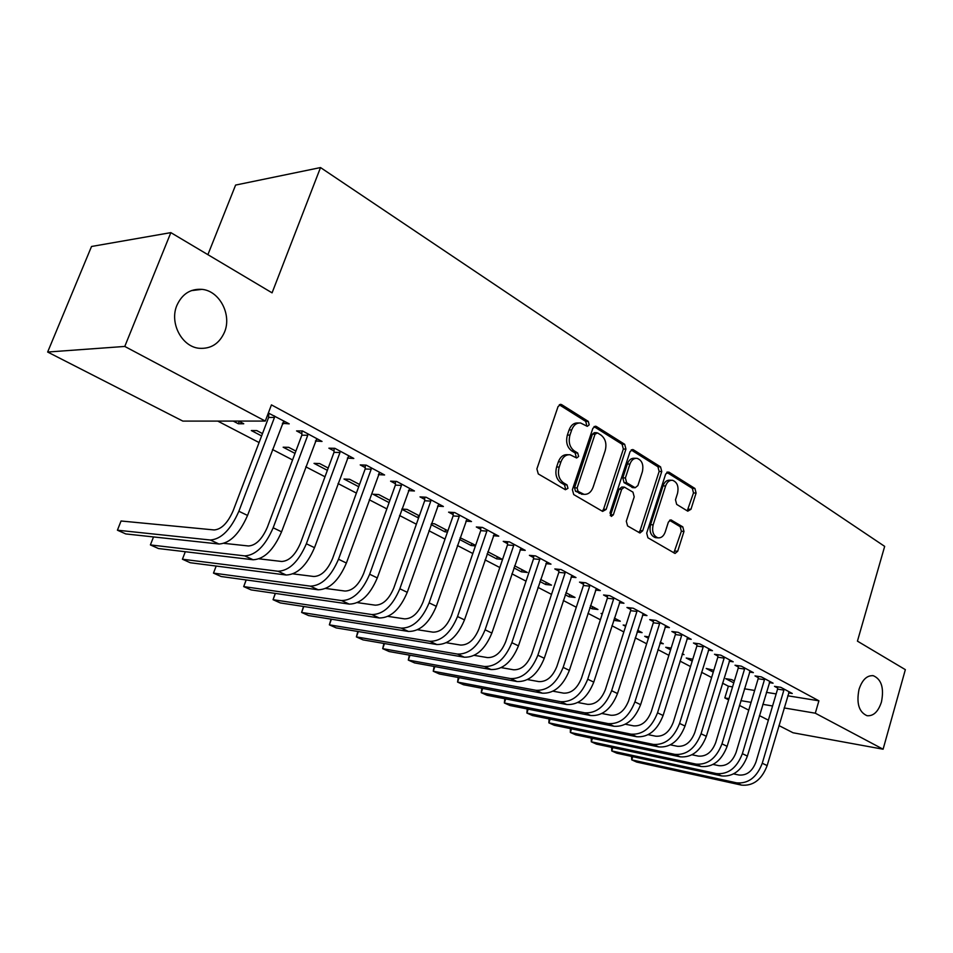<?xml version="1.0" encoding="UTF-8"?>
<svg xmlns="http://www.w3.org/2000/svg" width="953" height="953" viewBox="0 0 953 953"><rect width="100%" height="100%" fill="white"/><g stroke="black" fill="none" stroke-linecap="round" stroke-linejoin="round"><path stroke-width="1.43" d="M589.204 424.835L588.275 421.393L561.77 404.715L560.888 404.382L558.065 406.55L536.884 468.924L538.29 473.939L565.403 489.735L567.976 488.341L567.023 484.898L563.568 482.873C558.887 479.335 557.434 474.07 559.197 467.065L560.936 461.883C562.901 456.832 565.963 454.462 570.12 454.772L576.648 457.988L578.638 456.451L577.697 452.997L574.278 450.924C569.656 447.314 568.214 442.037 569.954 435.08L571.681 429.958C573.587 425.038 576.565 422.715 580.603 423.001L587.274 426.348L589.204 424.835M586.095 425.753L586.619 424.835L585.69 421.393L559.292 404.799M564.724 489.33L565.403 488.222L564.45 484.791L560.995 482.766L563.568 482.873M575.457 457.404L576.053 456.38L575.112 452.949L571.693 450.876L574.278 450.924M859.022 689.353C856.27 703.338 858.951 712.117 867.051 715.715C873.46 716.263 878.261 711.688 881.454 701.992C884.181 688.054 881.477 679.298 873.317 675.713C867.016 675.189 862.251 679.727 859.022 689.353M176.913 305.341C169.289 322.781 181.713 346.594 198.939 348.262C210.78 349.155 219.297 343.783 224.515 332.132C231.972 314.74 219.607 290.879 201.976 289.355C190.505 288.604 182.154 293.929 176.913 305.341M687.768 511.177L690.961 509.295L696.095 493.058L694.94 488.484L668.97 472.152L665.682 473.998L646.694 533.132L647.921 537.778L675.046 553.455L677.69 551.263L683.968 531.429L682.801 526.866L670.995 519.921L668.375 522.089L665.218 531.988C663.669 536.158 661.287 538.111 658.046 537.849C653.377 536.015 651.733 531.679 653.15 524.853L665.611 485.982C667.1 481.956 669.399 480.062 672.508 480.288C677.249 482.123 678.917 486.483 677.523 493.368L675.486 499.777L676.666 504.375L687.768 511.177M787.738 695.785L818.901 700.812L271.438 404.882L265.279 421.071L182.869 421.107L47.65 352.038L124.772 346.439L265.279 421.071M818.901 700.812L815.303 713.201L883.097 749.213L793.051 732.774L778.958 725.578M47.65 352.038L91.524 246.482L170.849 232.627L272.07 292.845L320.518 167.561L884.67 546.379L857.438 641.143L905.35 669.649L883.097 749.213M170.849 232.627L124.772 346.439M625.942 449.089L624.68 444.289L596.411 426.503L595.577 426.194L592.849 428.35L572.384 489.687L573.73 494.571L602.63 511.404L606.144 509.426L625.942 449.089L623.345 449.042L622.083 444.241L594.017 426.622M633.459 449.816L660.548 466.851L661.751 471.532L642.679 530.785L639.94 533.001L627.562 525.925L626.312 521.22L634.21 496.858L632.959 492.141L624.406 487.138L621.678 489.318L613.339 514.834L611.373 516.395L610.003 512.893L630.04 451.662L632.697 449.518L633.459 449.816L631.446 449.78M320.518 167.561L235.605 185.073L207.897 254.665M769.285 682.598L773.062 683.182L761.304 676.88L755.002 675.915L758.195 677.631M713.833 670.257L706.221 668.47L713.249 672.151M729.188 661.215L733.179 661.799L720.813 655.176L714.5 654.27L717.871 656.069M671.15 648.064L665.718 647.29L670.59 649.839M682.312 653.734L684.016 654.628L682.122 654.342M686.982 638.736L691.211 639.308L678.179 632.327L671.877 631.494L675.415 633.388M625.93 625.406L623.167 625.037L625.633 626.324M637.64 630.302L642.084 632.637L637.104 631.958M642.489 615.042L646.98 615.602L633.245 608.24L626.943 607.478L630.683 609.479M589.812 607.597L592.051 608.764L592.706 606.751M590.479 605.572L597.96 609.503L592.051 608.764M595.53 590.05L600.307 590.586L585.785 582.807L579.519 582.128L583.462 584.237M539.934 581.509L545.604 584.475L546.295 582.402M540.625 579.436L551.489 585.13L545.604 584.475M545.89 563.652L550.977 564.14L535.622 555.921L529.391 555.337L533.561 557.576M487.114 553.872L496.62 558.851L497.335 556.731M487.841 551.751L502.457 559.423L496.62 558.851M493.332 535.717L498.764 536.158L482.492 527.438L476.309 526.973L480.741 529.332M431.09 524.579L444.872 531.786L445.623 529.618M447.898 530.809L434.532 523.805L431.447 523.566M447.493 532L444.872 531.786M437.582 506.126L443.395 506.484L426.134 497.24L420.023 496.894L424.716 499.396M389.896 500.396L378.77 494.559L373.076 494.238L389.098 502.612M378.377 474.63L384.595 474.975L366.238 465.135L360.222 464.921L365.213 467.589M328.213 468.054L319.624 463.551L314.037 463.361L327.367 470.329M315.407 440.977L322.031 441.43L302.47 430.947L296.562 430.911L301.887 433.746M262.492 433.591L256.798 430.601L251.33 430.553L261.599 435.926M722.505 683.158L728.378 686.208L732.559 686.887M744.448 688.793L754.645 690.448M766.379 692.343L776.147 693.915M217.749 421.095L259.085 442.549M272.475 449.506L292.571 459.942M305.782 466.803L324.997 476.774M338.041 483.54L356.398 493.082M369.276 499.765L386.847 508.89M399.557 515.49L416.366 524.21M428.921 530.726L445.015 539.088M457.404 545.521L472.807 553.514M485.053 559.876L499.801 567.535M511.904 573.813L526.032 581.151M537.98 587.358L551.513 594.386M563.318 600.509L576.291 607.24M587.953 613.303L600.39 619.76M611.921 625.74L623.834 631.934M635.234 637.843L646.658 643.775M657.927 649.624L668.875 655.319M680.025 661.096L690.52 666.552M701.539 672.27L711.617 677.5M233.211 421.083L238.321 423.751L239.227 421.393M238.643 421.083L243.754 423.763L238.321 423.751M282.374 423.323L289.212 423.847L268.341 413.018M267.448 415.341L268.663 415.996M295.883 451.091L288.688 447.326L283.16 447.207L295.013 453.414M347.38 458.071L353.801 458.464L334.86 448.315L328.892 448.184L334.05 450.936M359.531 484.469L349.632 479.288L343.997 479.025L358.721 486.721M408.42 490.652L414.448 490.974L396.651 481.432L390.587 481.158L395.424 483.743M401.785 509.247L417.89 517.67L418.665 515.478M419.332 515.835L407.05 509.39L401.856 509.045M418.665 517.729L417.89 517.67M465.874 521.136L471.485 521.541L454.736 512.559L448.589 512.154L453.14 514.584M459.513 539.446L471.104 545.509L471.842 543.365M475.63 545.354L460.12 537.718M475.44 545.89L471.104 545.509M519.993 549.881L525.246 550.357L509.45 541.888L503.232 541.364L507.532 543.663M513.905 567.893L521.446 571.836L522.149 569.739M514.608 565.796L527.307 572.443L521.446 571.836M571.061 577.03L575.981 577.554L561.067 569.549L554.813 568.929L558.863 571.097M565.224 594.732L569.132 596.781L569.811 594.732M565.903 592.683L575.028 597.471L569.132 596.781M619.331 602.713L623.953 603.261L609.837 595.696L603.559 594.982L607.395 597.031M602.367 613.637L601.057 613.47L602.225 614.089M613.732 620.105L614.387 620.451L615.03 618.449M614.375 618.104L620.308 621.213L614.387 620.451M665.027 627.038L669.387 627.61L656.009 620.439L649.708 619.641L653.341 621.582M648.838 636.878L644.705 636.306L648.409 638.236M660.274 642.167L663.312 643.763L659.917 643.287M708.353 650.125L712.463 650.696L699.776 643.894L693.462 643.025L696.917 644.871M692.795 659.226L686.22 658.011L692.2 661.144M749.487 672.044L753.37 672.627L741.315 666.159L735.013 665.23L738.289 666.981M734.334 681.014L731.678 679.62L725.733 678.679L733.774 682.884M788.584 692.891L792.265 693.474L780.805 687.327L774.503 686.339L777.624 688.006M728.628 699.871L724.828 697.918L729.009 698.632M740.886 700.634L751.083 702.361M762.805 704.338L772.573 705.982M784.152 707.936L815.303 713.201M768.368 720.17L759.446 715.608M748.748 710.14L739.445 705.399M728.378 686.208L724.828 697.918M283.339 423.835L284.328 421.226M316.086 441.334L317.051 438.761M347.809 458.298L348.738 455.748M378.555 474.725L379.223 472.855M578.781 422.989L578.018 422.989C573.98 422.715 571.002 425.026 569.096 429.946L571.681 429.958M571.693 450.876C567.071 447.267 565.629 442.001 567.369 435.068L569.096 429.946M568.429 454.736L567.535 454.712C563.39 454.402 560.328 456.773 558.363 461.812L560.936 461.883M560.995 482.766C556.314 479.24 554.86 473.975 556.623 466.982L558.363 461.812M602.213 511.165L603.559 509.271L623.345 449.042M597.519 432.9L595.029 434.199L577.125 487.948L578.066 491.367L583.975 494.321C588.12 494.643 591.17 492.272 593.111 487.186L605.191 450.674C606.894 443.872 605.5 438.69 601.033 435.104L597.519 432.9M596.566 432.686L594.35 432.674L592.432 434.175L595.029 434.199M582.831 494.262L575.481 491.248L574.54 487.829L592.432 434.175M631.172 449.959L657.939 466.779L660.548 466.851M638.796 532.465L640.082 530.607L659.142 471.449L657.939 466.779M623.977 487.114L621.821 487.019L619.093 489.211L610.754 514.68L613.339 514.834M610.265 515.585L610.754 514.68M642.358 471.771C643.799 464.707 642.024 460.228 637.045 458.333C633.828 458.107 631.458 460.013 629.933 464.075L625.394 477.965L626.645 482.73L635.186 487.745L637.879 485.577L642.358 471.771M635.806 458.298L634.436 458.274C631.231 458.036 628.861 459.954 627.336 464.004L629.933 464.075M633.006 487.662L624.06 482.623L622.797 477.87L627.336 464.004M671.424 480.252L669.899 480.193C666.802 479.967 664.503 481.861 663.014 485.875L665.611 485.982M656.355 537.73L655.461 537.659C650.78 535.824 649.148 531.5 650.554 524.674L663.014 485.875M673.854 552.883L681.371 531.25L680.204 526.699L669.554 520.314M687.244 510.868L693.486 492.939L692.343 488.377L666.766 472.319M274.512 415.973L274.476 417.438L268.627 417.462L233.116 510.82C227.743 523.006 221.418 529.391 214.151 529.951L121.055 520.993L117.422 530.202L210.315 540.006C221.227 539.243 230.745 529.665 238.869 511.261L274.476 417.438M117.422 530.202L125.76 533.93L219.023 544.02C229.971 543.305 239.477 533.775 247.542 515.442L283.78 420.94M268.627 417.462L268.746 413.018M307.795 433.806L307.759 435.247L301.839 435.187L267.352 527.259C262.099 539.267 255.797 545.509 248.447 545.974L224.098 543.365M153.516 536.932L150.395 544.925L244.718 555.885C255.761 555.277 265.244 545.902 273.166 527.783L307.759 435.247M150.395 544.925L158.496 548.547L253.141 559.768C264.219 559.197 273.69 549.881 281.564 531.822L316.777 438.618M301.839 435.187L301.958 430.947M340.018 451.079L339.983 452.496L334.003 452.353L300.481 543.174C295.347 555.003 289.069 561.114 281.647 561.472L259.204 558.851M185.299 551.727L182.416 559.22L278.026 571.252C289.176 570.787 298.623 561.615 306.366 543.758L339.983 452.496M182.416 559.22L190.266 562.735L286.186 575.016C297.36 574.588 306.795 565.474 314.502 547.677L348.715 455.737M334.003 452.353L334.122 448.303M371.241 467.816L371.194 469.21L365.166 468.983L332.561 558.577C327.558 570.251 321.304 576.22 313.811 576.494L293.059 573.873M216.176 566.058L213.496 573.11L310.297 586.143C321.53 585.809 330.941 576.839 338.518 559.232L371.194 469.21M213.496 573.11L221.132 576.517L318.195 589.788C329.464 589.49 338.863 580.568 346.392 563.032L379.663 472.331M365.166 468.983L365.285 465.1M401.499 484.029L401.451 485.411L395.376 485.113L363.653 573.515C358.757 585.011 352.527 590.86 344.986 591.051L325.759 588.466M246.196 579.948L243.706 586.595L341.555 600.569C352.884 600.354 362.259 591.575 369.657 574.23L401.451 485.411M246.136 579.936L243.706 586.595L251.127 589.907L349.227 604.107C360.579 603.928 369.931 595.196 377.293 577.911L409.671 488.412M395.376 485.113L395.495 481.372M430.839 499.753L430.792 501.111L424.681 500.742L393.803 587.989C389.003 599.33 382.808 605.06 375.22 605.167L357.387 602.63M275.393 593.421L273.058 599.699L371.873 614.554C383.285 614.471 392.6 605.87 399.843 588.763L430.792 501.111M275.238 593.397L273.058 599.699L280.277 602.927L379.318 617.985C390.73 617.925 400.046 609.372 407.253 592.325L438.761 504.006M424.681 500.742L424.788 497.156M459.298 515.013L459.251 516.347L453.104 515.918L423.037 602.034C418.331 613.22 412.172 618.831 404.537 618.866L387.99 616.388M303.781 606.501L301.613 612.445L401.284 628.134C412.756 628.146 422.036 619.724 429.124 602.856L459.251 516.347M303.531 606.465L301.613 612.445L308.617 615.578L408.503 631.458C419.987 631.505 429.255 623.119 436.307 606.311L466.982 519.135M453.104 515.918L453.211 512.464M486.923 529.82L486.876 531.131L480.693 530.642L451.4 615.662C446.802 626.693 440.667 632.184 432.996 632.161L417.628 629.754M331.406 619.2L329.369 624.846L429.827 641.298C441.358 641.417 450.59 633.161 457.523 616.531L486.876 531.131M331.048 619.14L329.369 624.846L336.195 627.896L436.831 644.526C448.375 644.681 457.595 636.461 464.492 619.891L494.393 533.811M480.693 530.642L480.8 527.319M513.75 544.187L513.703 545.485L507.484 544.949L478.942 628.885C474.439 639.773 468.328 645.157 460.633 645.062L446.361 642.739M358.304 631.553L356.386 636.914L457.547 654.092C469.114 654.306 478.299 646.217 485.101 629.802L513.703 545.485M357.816 631.47L356.386 636.914L363.033 639.88L464.349 657.225C475.928 657.475 485.101 649.422 491.867 633.066L520.993 548.082M507.484 544.949L507.592 541.733M539.803 558.16L539.755 559.435L533.525 558.839L505.686 641.738C501.266 652.471 495.203 657.761 487.471 657.594L474.237 655.366M384.488 643.549L382.689 648.659L484.458 666.504C496.072 666.826 505.209 658.88 511.868 642.691L539.755 559.435M383.916 643.454L382.689 648.659L389.158 651.542L491.069 669.554C502.696 669.888 511.821 661.99 518.444 645.86L546.843 561.936M533.525 558.839L533.632 555.73M565.129 571.729L565.081 572.991L558.827 572.348L531.667 654.211C527.343 664.813 521.303 669.995 513.56 669.78L501.278 667.636M409.993 655.223L408.301 660.095L510.617 678.572C522.268 678.977 531.345 671.186 537.873 655.211L565.081 572.991M409.337 655.116L408.301 660.095L414.603 662.907L517.038 681.538C528.701 681.967 537.766 674.212 544.27 658.285L571.967 575.398M558.827 572.348L558.923 569.334M589.74 584.928L589.693 586.166L583.427 585.476L556.921 666.35C552.68 676.809 546.677 681.895 538.91 681.621L527.533 679.584M434.842 666.588L433.246 671.234L536.051 690.306C547.725 690.794 556.755 683.146 563.152 667.386L589.693 586.166M434.115 666.457L433.246 671.234L439.381 673.974L542.293 693.188C553.967 693.701 562.997 686.089 569.37 670.376L596.399 588.489M583.427 585.476L583.522 582.557M613.684 597.757L613.637 598.972L607.359 598.246L581.485 678.143C577.327 688.471 571.359 693.462 563.568 693.141L553.038 691.199M459.072 677.654L457.559 682.086L560.781 701.718C572.467 702.278 581.461 694.785 587.727 679.215L613.637 598.972M458.274 677.5L457.559 682.086L463.539 684.754L566.856 704.529C578.554 705.101 587.524 697.644 593.767 682.122L620.165 601.224M607.359 598.246L607.454 595.422M636.973 610.242L636.938 611.445L630.636 610.67L605.381 689.615C601.295 699.812 595.363 704.72 587.572 704.338L577.828 702.504M482.683 688.423L481.253 692.664L584.832 712.82C596.542 713.463 605.477 706.09 611.635 690.722L636.938 611.445M481.825 688.257L481.253 692.664L487.078 695.273L590.753 715.548C602.463 716.203 611.385 708.865 617.508 693.558L643.287 613.625M630.636 610.67L630.731 607.931M659.655 622.392L659.607 623.584L653.305 622.774L628.623 700.789C624.62 710.855 618.723 715.679 610.921 715.25L601.927 713.511M505.709 698.918L504.363 702.98L608.252 723.625C619.974 724.328 628.849 717.097 634.901 701.92L659.607 623.584M504.792 698.74L504.363 702.98L510.046 705.53L614.006 726.281C625.728 727.008 634.603 719.801 640.619 704.672L665.79 625.68M653.305 622.774L653.401 620.117M681.729 634.221L681.681 635.401L675.379 634.555L651.256 711.653C647.325 721.6 641.464 726.341 633.662 725.864L625.371 724.232M528.176 709.151L526.89 713.047L631.053 734.155C642.775 734.918 651.602 727.806 657.534 712.82L681.681 635.401M527.2 708.949L526.89 713.047L532.441 715.524L636.664 736.74C648.385 737.515 657.201 730.439 663.097 715.5L687.697 637.426M675.379 634.555L675.474 631.97M703.231 645.753L703.183 646.908L696.869 646.027L673.294 722.243C669.435 732.071 663.61 736.717 655.807 736.204L648.183 734.68M550.107 719.122L548.88 722.862L653.258 744.4C664.98 745.222 673.759 738.241 679.584 723.434L703.183 646.908M549.071 718.907L548.88 722.862L554.301 725.281L658.714 746.914C670.447 747.76 679.203 740.803 685.004 726.043L709.056 648.874M696.869 646.027L696.965 643.513M724.173 656.974L724.137 658.118L717.823 657.213L694.773 732.559C690.985 742.256 685.183 746.842 677.38 746.282L670.4 744.853M571.514 728.854L570.347 732.452L674.891 754.383C686.613 755.264 695.333 748.403 701.051 733.774L724.137 658.118M570.418 728.628L570.347 732.452L575.636 734.811L680.216 756.837C691.938 757.73 700.646 750.893 706.34 736.312L729.855 660.024M717.823 657.213L717.919 654.759M744.591 667.922L744.555 669.054L738.241 668.113L715.691 742.613C711.974 752.191 706.209 756.694 698.406 756.11L692.021 754.776M592.409 738.349L591.301 741.803L695.976 764.103C707.698 765.045 716.358 758.302 721.981 743.852L744.555 669.054M591.265 738.11L591.301 741.803L596.459 744.114L701.158 766.498C712.88 767.451 721.528 760.732 727.127 746.33L750.13 670.888M738.241 668.113L738.337 665.718M764.509 678.596L764.461 679.703L758.159 678.739L736.097 752.405C732.428 761.876 726.71 766.307 718.907 765.676L713.094 764.449M612.815 747.605L611.755 750.94L716.525 773.598C728.235 774.586 736.86 767.939 742.375 753.668L764.461 679.703M611.635 747.355L611.755 750.94L616.794 753.192L721.588 775.933C733.298 776.933 741.899 770.322 747.39 756.086L769.905 681.478M758.159 678.739L758.243 676.416M783.926 688.995L783.878 690.103L777.577 689.102L755.979 761.959C752.382 771.322 746.687 775.682 738.909 775.015L733.619 773.884M632.756 756.658L631.744 759.863L736.574 782.842C748.272 783.89 756.837 777.35 762.269 763.246L783.878 690.103M631.529 756.384L631.744 759.863L636.664 762.066L741.505 785.117C753.204 786.177 761.757 779.661 767.153 765.593L789.179 691.818M777.577 689.102L777.672 686.839M585.69 421.393L588.275 421.393M564.45 484.791L567.023 484.898M575.112 452.949L577.697 452.997M567.369 435.068L569.954 435.08M556.623 466.982L559.197 467.065M559.375 404.739L561.77 404.715M603.559 509.271L606.144 509.426M594.207 426.491L596.411 426.503M622.083 444.241L624.68 444.289M574.54 487.829L577.125 487.948M575.481 491.248L578.066 491.367M579.067 493.344L581.652 493.463M659.142 471.449L661.751 471.532M640.082 530.607L642.679 530.785M619.093 489.211L621.678 489.318M622.797 477.87L625.394 477.965M624.06 482.623L626.645 482.73M631.887 487.376L634.472 487.483M650.554 524.674L653.15 524.853M669.983 520.064L671.639 520.159M680.204 526.699L682.801 526.866M681.371 531.25L683.968 531.429M675.105 551.048L677.69 551.263M667.112 472.092L668.97 472.152M692.343 488.377L694.94 488.484M693.486 492.939L696.095 493.058M688.364 509.152L690.961 509.295M238.869 511.261L247.542 515.442M210.315 540.006L219.023 544.02M273.166 527.783L281.564 531.822M244.718 555.885L253.141 559.768M306.366 543.758L314.502 547.677M278.026 571.252L286.186 575.016M338.518 559.232L346.392 563.032M310.297 586.143L318.195 589.788M369.657 574.23L377.293 577.911M341.555 600.569L349.227 604.107M399.843 588.763L407.253 592.325M371.873 614.554L379.318 617.985M429.124 602.856L436.307 606.311M401.284 628.134L408.503 631.458M457.523 616.531L464.492 619.891M429.827 641.298L436.831 644.526M485.101 629.802L491.867 633.066M457.547 654.092L464.349 657.225M511.868 642.691L518.444 645.86M484.458 666.504L491.069 669.554M537.873 655.211L544.27 658.285M510.617 678.572L517.038 681.538M563.152 667.386L569.37 670.376M536.051 690.306L542.293 693.188M587.727 679.215L593.767 682.122M560.781 701.718L566.856 704.529M611.635 690.722L617.508 693.558M584.832 712.82L590.753 715.548M634.901 701.92L640.619 704.672M608.252 723.625L614.006 726.281M657.534 712.82L663.097 715.5M631.053 734.155L636.664 736.74M679.584 723.434L685.004 726.043M653.258 744.4L658.714 746.914M701.051 733.774L706.34 736.312M674.891 754.383L680.216 756.837M721.981 743.852L727.127 746.33M695.976 764.103L701.158 766.498M742.375 753.668L747.39 756.086M716.525 773.598L721.588 775.933M762.269 763.246L767.153 765.593M736.574 782.842L741.505 785.117M191.339 290.629L201.976 289.355M872.507 675.594L873.317 675.713M560.257 404.382L560.888 404.382M581.39 494.19L583.975 494.321M632.589 487.638L635.186 487.745M655.461 537.659L658.046 537.849"/></g></svg>
